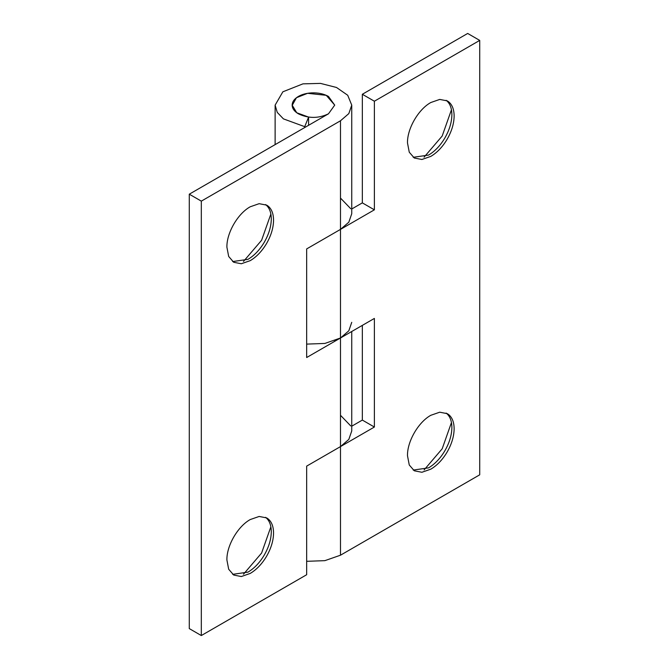 <?xml version="1.0" encoding="UTF-8"?>
<svg xmlns="http://www.w3.org/2000/svg" width="669" height="669" viewBox="0 0 669 669"><rect width="100%" height="100%" fill="white"/><g stroke="black" fill="none" stroke-linecap="round" stroke-linejoin="round"><path stroke-width="1" d="M292.161 105.451C292.094 101.956 294.176 98.953 298.382 96.436C302.079 94.346 306.511 93.167 311.662 92.882C318.168 92.64 323.779 93.827 328.479 96.436L334.717 105.125L328.479 113.814C318.444 118.58 308.417 118.58 298.382 113.814C294.452 111.489 292.378 108.696 292.161 105.451L296.442 97.724L307.589 93.309L326.255 95.316L334.717 105.125L328.479 113.814L189.285 194.186L201.319 201.135L340.488 120.78L348.817 113.605L351.743 105.125L347.721 95.266L336.515 87.48L320.459 83.391L302.94 83.859L282.862 91.804L275.126 105.125L277.259 112.409L283.422 118.873L304.721 126.667L308.593 117.092L296.76 112.768L292.152 105.125M413.225 157.307L428.553 155.083C434.725 151.428 440.077 145.875 444.609 138.416C449.351 130.321 451.776 122.41 451.876 114.683C451.818 108.169 449.978 103.436 446.365 100.475L446.139 100.308M430.811 156.387C436.982 152.733 442.334 147.18 446.867 139.721C451.608 131.626 454.025 123.715 454.134 115.988C454.075 109.473 452.236 104.74 448.623 101.78L447.302 100.885L439.734 99.422L430.811 102.524C418.351 109.348 407.162 128.716 407.488 142.923L409.261 152.206L414.32 158.026L421.888 159.49L430.811 156.387M424.096 157.165L442.184 136.024L451.45 109.783M413.225 470.081L428.553 467.865C434.725 464.211 440.077 458.65 444.609 451.199C449.351 443.104 451.776 435.193 451.876 427.466C451.818 420.952 449.978 416.218 446.365 413.258L446.139 413.082M430.811 469.17C436.982 465.515 442.334 459.954 446.867 452.503C451.608 444.4 454.025 436.489 454.134 428.77C454.075 422.256 452.236 417.523 448.623 414.563L447.302 413.668L439.734 412.196L430.811 415.298C418.351 422.131 407.162 441.498 407.488 455.706L409.261 464.988L414.32 470.8L421.888 472.272L430.811 469.17M424.096 469.947L442.184 448.799L451.45 422.565M374.381 101.22L362.339 94.27L467.681 33.45L479.715 40.399L374.381 101.22L374.381 209.823L362.339 202.874L351.743 208.996M374.381 209.823L306.661 248.918L306.661 357.522L374.381 318.427L374.381 427.031L362.339 420.082L351.743 426.203M350.732 208.703L340.488 198.074M362.339 94.27L362.339 202.874M362.339 325.377L362.339 420.082M351.743 105.125L351.743 213.729L348.825 222.2L340.488 229.383L340.488 337.996L324.875 343.44L306.661 344.109M374.381 427.031L306.661 466.126L306.661 574.73L201.319 635.55L201.319 201.135M350.732 425.91L340.488 415.282M479.715 40.399L479.715 474.814L340.488 555.203L324.875 560.655L306.661 561.316M232.645 261.562L247.973 259.346C254.145 255.683 259.497 250.131 264.029 242.68C268.762 234.576 271.188 226.666 271.296 218.947C271.238 212.433 269.398 207.691 265.777 204.739L265.551 204.563M250.231 260.651C256.403 256.988 261.755 251.435 266.287 243.984C271.02 235.881 273.445 227.97 273.554 220.252C273.496 213.737 271.656 208.996 268.035 206.035L266.722 205.149L259.154 203.677L250.231 206.78C237.763 213.603 226.582 232.971 226.9 247.179L228.681 256.461L233.732 262.281L241.3 263.753L250.231 260.651M243.508 261.42L261.596 240.28L270.87 214.047M232.645 574.345L247.973 572.129C254.145 568.466 259.497 562.913 264.029 555.462C268.762 547.359 271.188 539.448 271.296 531.721C271.238 525.207 269.398 520.474 265.777 517.513L265.551 517.346M250.231 573.425C256.403 569.771 261.755 564.218 266.287 556.759C271.02 548.664 273.445 540.753 273.554 533.026C273.496 526.511 271.656 521.778 268.035 518.818L266.722 517.923L259.154 516.46L250.231 519.562C237.763 526.386 226.582 545.753 226.9 559.961L228.681 569.244L233.732 575.064L241.3 576.536L250.231 573.425M243.508 574.203L261.596 553.062L270.861 526.821M351.743 331.498L351.743 430.945L348.825 439.408L340.488 446.599L340.488 337.996L348.825 330.804L351.743 322.333M201.319 635.55L189.285 628.601L189.285 194.186M304.721 127.536L304.721 126.667M308.593 125.295L308.593 117.092M340.488 446.599L340.488 555.203M340.488 229.383L340.488 120.78M334.717 340.722L334.717 341.324M275.126 144.621L275.126 105.125"/></g></svg>
